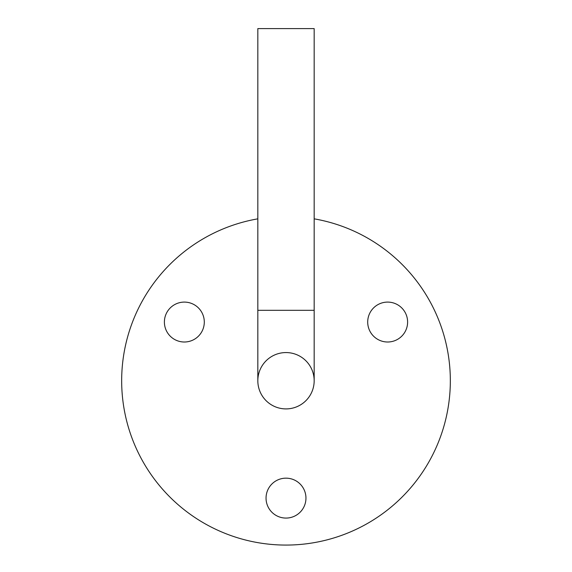 <?xml version="1.0" encoding="UTF-8"?>
<svg xmlns="http://www.w3.org/2000/svg" width="572" height="572" viewBox="0 0 572 572"><rect width="100%" height="100%" fill="white"/><g stroke="black" fill="none" stroke-linecap="round" stroke-linejoin="round"><path stroke-width="0.86" d="M314.171 310.31L314.171 380.738A28.171 28.171 0 0 1 286 408.908A28.171 28.171 0 0 0 314.171 380.738A28.171 28.171 0 0 0 286 352.567A28.171 28.171 0 0 0 257.829 380.738A28.171 28.171 0 0 0 286 408.908A28.171 28.171 0 0 1 257.829 380.738L257.829 28.6L314.171 28.6L314.171 310.31L257.829 310.31M367.703 322.05A19.956 19.956 0 0 0 387.652 342.006A19.956 19.956 0 0 0 407.607 322.05A19.956 19.956 0 0 0 387.652 302.095A19.956 19.956 0 0 0 367.703 322.05M164.393 322.05A19.956 19.956 0 0 0 184.348 342.006A19.956 19.956 0 0 0 204.297 322.05A19.956 19.956 0 0 0 184.348 302.095A19.956 19.956 0 0 0 164.393 322.05M266.044 498.119A19.956 19.956 0 0 0 286 518.075A19.956 19.956 0 0 0 305.956 498.119A19.956 19.956 0 0 0 286 478.163A19.956 19.956 0 0 0 266.044 498.119M257.829 218.84A164.336 164.336 0 0 0 121.664 380.738A164.336 164.336 0 0 0 286 545.073A164.336 164.336 0 0 0 450.336 380.738A164.336 164.336 0 0 0 314.171 218.84M314.171 380.738A28.171 28.171 0 0 1 286 408.908"/></g></svg>
